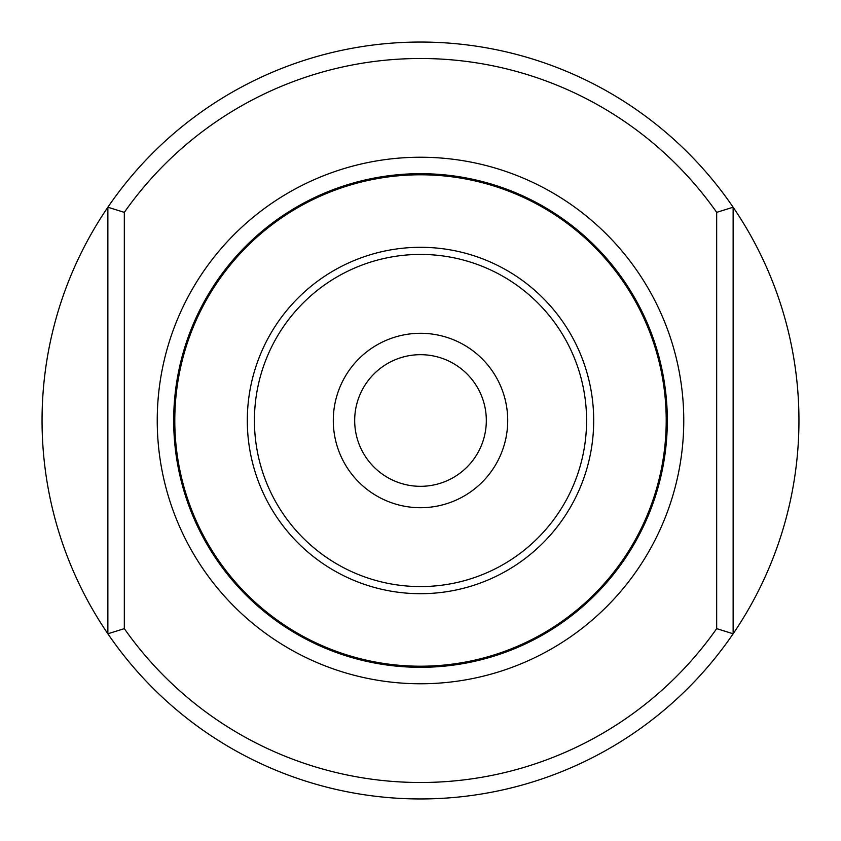 <?xml version="1.0" encoding="UTF-8"?>
<svg xmlns="http://www.w3.org/2000/svg" width="841" height="841" viewBox="0 0 841 841"><rect width="100%" height="100%" fill="white"/><g stroke="black" fill="none" stroke-linecap="round" stroke-linejoin="round"><path stroke-width="1.26" d="M124.321 628.637A361.998 361.998 0 0 0 716.679 628.637L733.131 633.778A378.45 378.45 0 0 1 42.05 420.5A378.45 378.45 0 0 1 733.131 207.222L733.131 633.778A378.45 378.45 0 0 0 733.131 207.222L716.679 212.363A361.998 361.998 0 0 0 124.321 212.363L124.321 628.637L107.869 633.778L107.869 207.222L124.321 212.363M716.679 628.637L716.679 212.363M667.312 420.5A246.812 246.812 0 0 1 420.5 667.312A246.812 246.812 0 0 1 173.688 420.5A246.812 246.812 0 0 1 420.5 173.688A246.812 246.812 0 0 1 667.312 420.5A246.812 246.812 0 0 1 420.5 667.312A246.812 246.812 0 0 1 173.688 420.5A246.812 246.812 0 0 1 420.5 173.688A246.812 246.812 0 0 1 667.312 420.5M333.288 420.5A87.212 87.212 0 0 1 420.5 333.288A87.212 87.212 0 0 1 507.712 420.5A87.212 87.212 0 0 1 420.5 507.712A87.212 87.212 0 0 1 333.288 420.5M354.681 420.5A65.819 65.819 0 0 1 420.5 354.681A65.819 65.819 0 0 1 486.319 420.5A65.819 65.819 0 0 1 420.5 486.319A65.819 65.819 0 0 1 354.681 420.5M733.131 633.778A378.45 378.45 0 0 1 107.869 633.778M107.869 207.222A378.45 378.45 0 0 1 733.131 207.222M683.765 420.5A263.265 263.265 0 0 1 420.5 683.765A263.265 263.265 0 0 1 157.235 420.5A263.265 263.265 0 0 1 420.5 157.235A263.265 263.265 0 0 1 683.765 420.5M174.791 420.5A245.709 245.709 0 0 0 420.5 666.209A245.709 245.709 0 0 0 666.209 420.5A245.709 245.709 0 0 0 420.5 174.791A245.709 245.709 0 0 0 174.791 420.5M593.693 420.5A173.193 173.193 0 0 1 420.5 593.693A173.193 173.193 0 0 1 247.307 420.5A173.193 173.193 0 0 1 420.5 247.307A173.193 173.193 0 0 1 593.693 420.5M254.424 420.5A166.076 166.076 0 0 0 420.5 586.576A166.076 166.076 0 0 0 586.576 420.5A166.076 166.076 0 0 0 420.5 254.424A166.076 166.076 0 0 0 254.424 420.5"/></g></svg>
